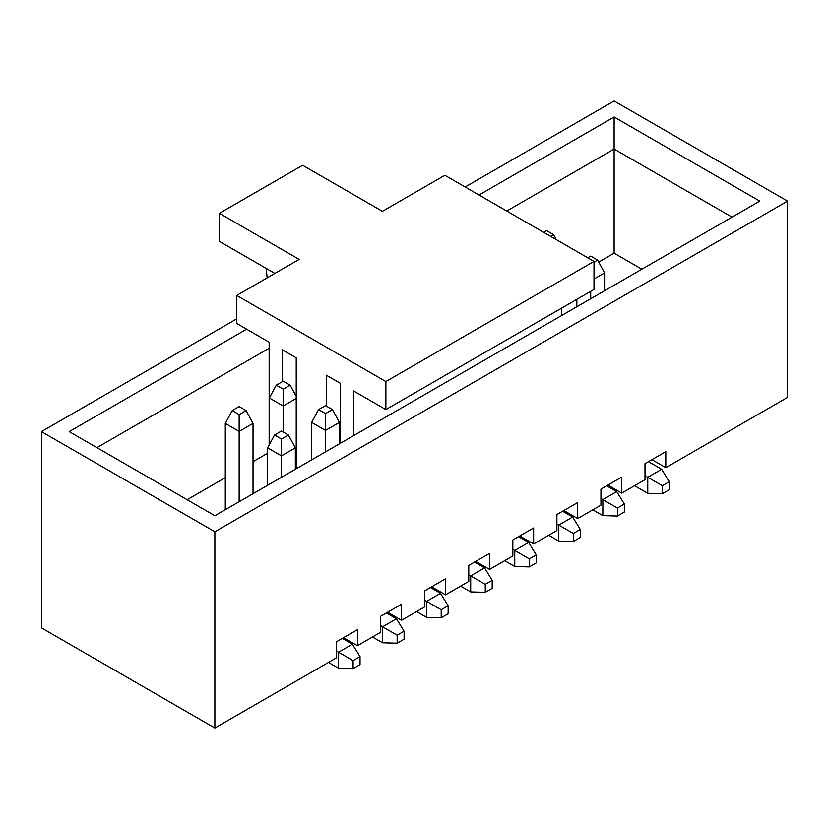 <?xml version="1.0" encoding="UTF-8"?>
<svg xmlns="http://www.w3.org/2000/svg" width="829" height="829" viewBox="0 0 829 829"><rect width="100%" height="100%" fill="white"/><g stroke="black" fill="none" stroke-linecap="round" stroke-linejoin="round"><path stroke-width="1.24" d="M236.731 318.875L41.45 431.619L41.45 627.874L214.877 728.007L336.626 657.718L336.626 641.698L357.444 629.677L357.444 645.698L380.677 632.278L380.677 616.258L401.495 604.248L401.495 620.268L424.728 606.849L424.728 590.828L445.546 578.818L445.546 594.839L468.779 581.419L468.779 565.399L489.597 553.378L489.597 569.399L512.84 555.979L512.84 539.959L533.648 527.949L533.648 543.969L556.891 530.55L556.891 514.529L577.699 502.519L577.699 518.539L600.942 505.12L600.942 489.1L621.75 477.079L621.75 493.1L644.993 479.69L644.993 463.66L665.801 451.65L665.801 467.67L787.55 397.381L787.55 201.126L214.877 531.752L214.877 728.007M787.55 201.126L614.123 100.993L465.142 187.002M343.569 637.688L357.444 645.698M387.62 612.258L401.495 620.268M431.671 586.828L445.546 594.839M475.722 561.388L489.597 569.399M519.773 535.959L533.648 543.969M563.824 510.529L577.699 518.539M607.875 485.089L621.75 493.1M651.926 459.66L665.801 467.67M598.714 262.088L614.123 253.187L641.864 269.207M187.136 499.711L225.291 477.68M253.032 461.66L267.601 453.245M479.017 195.012L614.123 117.013L759.799 201.126L214.877 515.731L69.201 431.619L246.617 329.186M41.45 431.619L214.877 531.752M732.048 217.146L614.123 149.054L506.768 211.032M614.123 253.187L614.123 117.013M269.166 348.211L96.952 447.639M550.643 236.369L553.596 234.669L546.653 230.659L543.71 232.358M556.269 239.612L553.596 234.669M593.999 262.202L597.647 260.099L590.704 256.099L587.761 257.798M576.829 299.352L576.829 306.761M634.579 485.69L647.76 493.307L647.76 477.286L644.993 475.68M662.33 493.701L669.272 489.701L669.272 481.69L662.33 485.69L662.33 493.701L647.76 493.307M662.33 485.69L647.76 477.286L661.635 469.276L648.454 461.66M604.579 290.741L604.579 272.917L593.999 279.021M590.704 298.751L590.704 291.342M669.272 481.69L661.635 469.276M597.647 260.099L604.579 272.917M246.099 410.593L239.156 406.593L232.224 410.593L239.156 414.604L246.099 410.593L253.032 423.412L253.032 493.701M253.032 423.412L239.156 431.422L239.156 501.711M225.291 509.721L225.291 423.412L239.156 431.422L239.156 414.604M232.224 410.593L225.291 423.412M236.731 295.445L385.879 381.558L593.999 261.404L444.852 175.292L382.418 211.333L302.637 165.272L219.395 213.333L299.165 259.394L236.731 295.445L236.731 323.476L269.166 342.201L269.166 444.955M219.395 213.333L219.395 241.374L274.886 273.415M282.347 381.661L282.347 349.817L296.222 357.827L296.222 468.768M326.398 406.086L326.398 375.247L340.273 383.257L340.273 443.339M353.455 435.722L353.455 390.863L385.879 409.588L593.999 289.435L593.999 261.404M385.879 381.558L385.879 409.588M561.565 315.569L561.565 308.16M267.156 277.881L266.213 268.409M274.544 435.028L281.477 439.028L288.419 435.028L281.477 431.018L274.544 435.028L267.601 447.847L267.601 485.286M328.481 662.423L338.533 668.226L338.533 652.205L336.626 651.107M353.102 668.63L360.045 664.63L360.045 656.609L353.102 660.62L353.102 668.63L338.533 668.226M353.102 660.62L338.533 652.205L352.408 644.195L342.356 638.392M295.352 469.266L295.352 447.847L281.477 455.857L267.601 447.847M281.477 477.276L281.477 439.028M360.045 656.609L352.408 644.195M288.419 435.028L295.352 447.847M318.595 409.588L325.528 413.598L332.47 409.588L325.528 405.588L318.595 409.588L311.652 422.407L311.652 459.857M372.532 636.993L382.594 642.796L382.594 626.776L380.677 625.677M397.153 643.2L404.096 639.19L404.096 631.18L397.153 635.19L397.153 643.2L382.594 642.796M397.153 635.19L382.594 626.776L396.459 618.766L386.407 612.963M339.403 443.836L339.403 422.407L325.528 430.417L311.652 422.407M325.528 451.846L325.528 413.598M404.096 631.18L396.459 618.766M332.47 409.588L339.403 422.407M416.583 611.553L426.645 617.367L426.645 601.346L424.728 600.237M441.204 617.76L448.147 613.761L448.147 605.75L441.204 609.75L441.204 617.76L426.645 617.367M441.204 609.75L426.645 601.346L440.51 593.336L430.458 587.523M448.147 605.75L440.51 593.336M290.15 385.164L283.217 381.153L276.275 385.164L283.217 389.164L290.15 385.164L296.222 396.376M296.222 398.48L283.217 405.992L283.217 432.023M269.342 444.634L269.342 397.982L283.217 405.992L283.217 389.164M276.275 385.164L269.342 397.982M592.787 509.825L602.849 515.628L602.849 499.607L600.942 498.509M617.418 516.032L624.351 512.032L624.351 504.022L617.418 508.022L617.418 516.032L602.849 515.628M617.418 508.022L602.849 499.607L616.724 491.597L606.662 485.794M624.351 504.022L616.724 491.597M548.736 535.254L558.798 541.068L558.798 525.047L556.891 523.938M573.367 541.461L580.3 537.461L580.3 529.451L573.367 533.451L573.367 541.461L558.798 541.068M573.367 533.451L558.798 525.047L572.673 517.037L562.611 511.224M580.3 529.451L572.673 517.037M504.685 560.694L514.747 566.497L514.747 550.477L512.84 549.378M529.306 566.901L536.249 562.891L536.249 554.881L529.306 558.891L529.306 566.901L514.747 566.497M529.306 558.891L514.747 550.477L528.622 542.467L518.56 536.664M536.249 554.881L528.622 542.467M460.634 586.124L470.696 591.927L470.696 575.906L468.779 574.808M485.255 592.331L492.198 588.331L492.198 580.321L485.255 584.321L485.255 592.331L470.696 591.927M485.255 584.321L470.696 575.906L484.571 567.896L474.509 562.093M492.198 580.321L484.571 567.896"/></g></svg>
